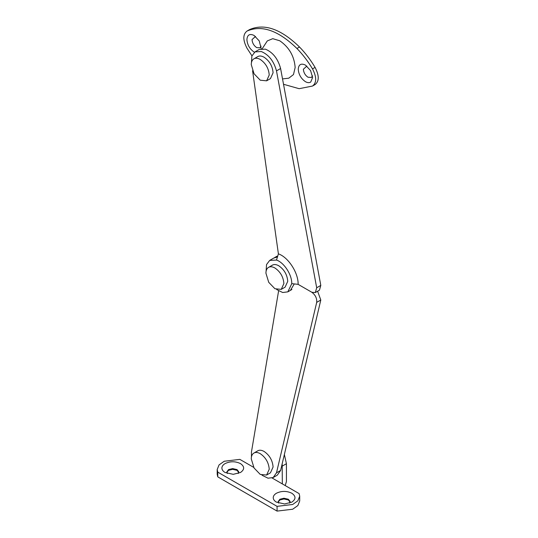 <?xml version="1.0" encoding="UTF-8"?>
<svg xmlns="http://www.w3.org/2000/svg" width="538" height="538" viewBox="0 0 538 538"><rect width="100%" height="100%" fill="white"/><g stroke="black" fill="none" stroke-linecap="round" stroke-linejoin="round"><path stroke-width="0.81" d="M253.391 59.167C255.207 57.828 257.494 57.922 260.251 59.449C265.705 63.215 268.704 68.4 269.235 75.011L266.606 80.828L260.251 80.196L254.064 73.78L251.266 64.634C251.286 62.126 251.999 60.303 253.391 59.167L257.749 56.598M257.238 56.941C259.06 55.602 261.347 55.696 264.097 57.23C269.558 60.989 272.551 66.181 273.082 72.785L270.453 78.602L266.606 80.828M271.898 265.476C273.721 264.138 276.007 264.239 278.758 265.765C284.219 269.531 287.211 274.716 287.743 281.327L285.113 287.144M268.052 267.702C269.868 266.364 272.154 266.458 274.911 267.985C280.365 271.751 283.358 276.942 283.889 283.546L281.26 289.363L274.911 288.731L268.724 282.315L265.927 273.176C265.947 270.668 266.653 268.839 268.052 267.702L272.41 265.133M253.391 453.386C255.207 452.048 257.494 452.142 260.251 453.668C265.705 457.435 268.704 462.619 269.235 469.23L266.606 475.047L260.251 474.415L254.064 467.999L251.266 458.86C251.286 456.345 251.999 454.523 253.391 453.386L257.749 450.817M257.238 451.16C259.06 449.822 261.347 449.923 264.097 451.449C269.558 455.215 272.551 460.4 273.082 467.011L270.453 472.821L266.606 475.047M276.505 260.056L278.402 253.862C288.267 257.157 298.456 272.907 298.126 284.353L291.757 283.64C292.006 274.79 284.131 262.611 276.505 260.056L269.686 260.419L273.788 258.045L276.693 257.211M276.66 289.545L282.679 292.511L287.837 291.858L291.757 283.64M266.095 271.253L266.539 264.555L269.686 260.419M251.441 62.717L251.878 56.019L255.025 51.883L259.134 49.509L265.395 49.146C272.907 52.347 277.971 58.803 280.601 68.521L320.803 285.402L319.438 290.177L315.329 292.551L311.858 292.282L298.126 284.353L311.865 292.282M320.803 285.402L316.694 287.769L315.329 292.551M252.578 70.787L278.402 253.862M255.025 51.883L261.293 51.52C268.798 54.721 273.869 61.177 276.492 70.895L280.601 68.521M316.694 287.769L276.492 70.895M312.47 75.797L311.401 77.472L307.998 77.237C305.187 75.3 303.647 72.63 303.371 69.234L306.855 66.073M310.729 82.045C309.289 82.966 307.521 82.845 305.429 81.682C301.065 78.669 298.664 74.52 298.24 69.234C298.664 64.439 301.065 63.054 305.429 65.078L310.581 70.565L312.618 77.533L310.729 82.045M261.132 46.16L260.062 47.828L256.66 47.593C253.849 45.656 252.309 42.986 252.033 39.59L255.516 36.429M254.467 52.247L254.091 52.038C249.726 49.025 247.325 44.876 246.902 39.59C247.325 34.795 249.726 33.41 254.091 35.441L259.242 40.928L261.233 48.763M282.524 78.911L288.792 78.178L293.479 74.567L295.16 67.452C294.246 56.12 289.114 47.23 279.76 40.774L272.759 38.675L267.285 40.928L262.262 48.662M283.519 84.271L299.128 88.689L312.511 86.053C316.727 82.765 316.727 77.042 312.511 68.884C307.965 61.285 302.78 54.486 296.942 48.487C278.395 30.451 261.744 24.64 247.009 31.07L249.222 29.792M312.511 86.053L315.073 84.574C319.29 81.285 319.29 75.555 315.073 67.398C310.534 59.799 305.342 53 299.511 47.001C280.957 28.971 264.313 23.161 249.578 29.583L247.009 31.07C242.793 34.358 242.793 40.081 247.009 48.238L251.945 55.824M284.595 503.965L276.424 502.129C274.299 500.871 273.237 499.358 273.23 497.603C273.311 495.908 274.38 494.456 276.424 493.238C281.556 490.804 286.687 490.804 291.825 493.238C296.041 496.204 296.041 499.17 291.825 502.129L284.595 503.965M278.684 503.131L278.133 501.638L279.888 499.244L283.963 498.228L288.361 499.244L290.09 501.396L289.565 503.131M278.166 502.055L279.888 499.984L283.963 498.968L288.361 499.984L290.09 502.142M233.257 474.328L225.086 472.492C222.961 471.227 221.898 469.721 221.891 467.959C221.972 466.264 223.041 464.812 225.086 463.601C230.217 461.16 235.348 461.16 240.486 463.601C244.703 466.56 244.703 469.526 240.486 472.492L233.257 474.328M227.345 473.494L226.794 472.001L228.549 469.6L232.624 468.591L237.023 469.6L238.751 471.759L238.226 473.494M226.828 472.418L228.549 470.34L232.624 469.331L237.023 470.34L238.751 472.498M285.227 485.579L286.431 481.53L286.431 463.695L284.367 454.489M282.174 463.776L282.329 483.904L272.134 478.02M217.197 469.526L217.762 472.122L217.762 476.863L217.197 474.267L217.197 469.526L219.047 464.919L224.218 461.254L239.84 459.371L253.714 467.381M217.762 476.863L277.07 511.1L292.692 509.224L297.857 505.552L299.706 500.945L299.706 496.204L297.857 500.811L292.692 504.476L277.07 506.359L277.07 511.1M299.706 496.204L299.141 493.615L282.329 483.904M217.762 472.122L277.07 506.359M276.828 256.72L274.319 257.776M261.999 475.229L268.025 478.195L273.176 477.542L276.492 472.835L316.694 302.376C317.064 298.408 315.456 295.046 311.858 292.289M278.61 290.87L251.468 451.907L251.441 456.937M290.399 290.372L293.977 284.441M316.694 302.376L320.803 300.009L317.608 291.233M273.176 477.542L277.285 475.168L280.601 470.461L276.492 472.835M320.803 300.009L280.601 470.461M299.511 47.001L296.942 48.487M315.073 67.398L312.511 68.884M282.329 466.069L286.431 463.695M281.26 289.363L285.113 287.137M287.837 291.858L291.939 289.484M277.023 256.182L274.884 257.413"/></g></svg>
